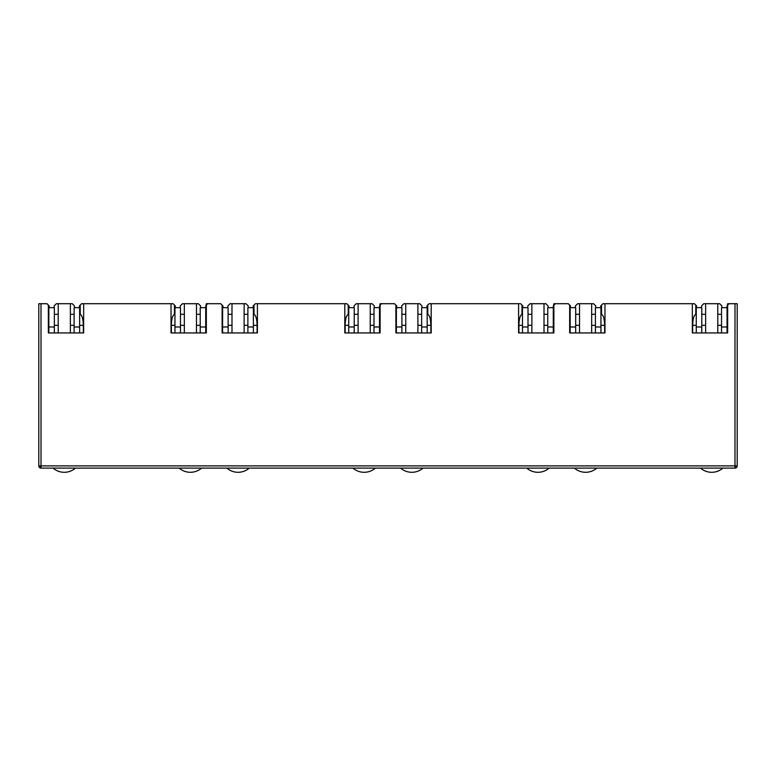 <?xml version="1.0" encoding="UTF-8"?>
<svg xmlns="http://www.w3.org/2000/svg" width="776" height="776" viewBox="0 0 776 776"><rect width="100%" height="100%" fill="white"/><g stroke="black" fill="none" stroke-linecap="round" stroke-linejoin="round"><path stroke-width="1.16" d="M41.002 468.103A2.202 2.202 0 0 1 38.8 465.891L41.002 465.891L41.002 468.103L734.998 468.103A2.202 2.202 0 0 0 737.2 465.891L737.2 303.707L729.033 303.707L727.655 305.084L727.655 332.943L692.347 332.943L692.347 303.707L604.97 303.707L604.97 332.943L569.662 332.943L569.662 305.084L568.284 303.707L555.267 303.707L553.88 305.084L553.88 332.943L518.581 332.943L518.581 303.707L431.194 303.707L431.194 332.943L395.886 332.943L395.886 305.084L394.509 303.707L381.491 303.707L380.114 305.084L380.114 332.943L344.806 332.943L344.806 303.707L257.419 303.707L257.419 332.943L222.12 332.943L222.12 305.084L220.733 303.707L207.716 303.707L206.338 305.084L206.338 332.943L171.03 332.943L171.03 303.707L83.653 303.707L83.653 332.943L48.345 332.943L48.345 305.084L46.967 303.707L41.002 303.707L41.002 465.891L734.998 465.891L734.998 303.707M38.8 465.891L38.8 303.707L41.002 303.707M48.84 325.328L48.345 325.328L48.345 332.943L48.84 332.943L48.84 326.987L54.359 326.987L54.359 307.674L48.84 307.674L48.84 326.987M54.136 307.674L54.136 305.909L56.347 303.707L58.219 303.707L58.219 332.943L54.359 332.943L54.359 326.987M171.03 303.707L173.077 303.707L174.454 305.084L174.454 314.319C172.573 315.308 171.544 318.985 171.36 325.328L171.36 332.943M79.627 325.328L83.323 325.328C83.139 318.985 82.111 315.308 80.229 314.319L80.229 305.084L81.606 303.707L83.653 303.707M200.547 307.674L200.547 305.909L198.336 303.707L196.464 303.707L196.464 332.943L200.218 332.943L200.218 326.987L205.727 326.987L205.727 332.943L206.338 332.943L206.338 325.328L205.727 325.328M222.615 325.328L222.12 325.328L222.12 332.943L222.615 332.943L222.615 326.987L228.125 326.987L228.125 307.674L222.615 307.674L222.615 326.987M227.911 307.674L227.911 305.909L230.113 303.707L231.995 303.707L231.995 332.943L228.125 332.943L228.125 326.987M344.806 303.707L346.843 303.707L348.23 305.084L348.23 314.319C346.348 315.308 345.31 318.985 345.136 325.328L345.136 332.943M253.393 325.328L257.089 325.328C256.914 318.985 255.886 315.308 254.004 314.319L254.004 305.084L255.382 303.707L257.419 303.707M374.323 307.674L374.323 305.909L372.111 303.707L370.239 303.707L370.239 332.943L373.983 332.943L373.983 326.987L379.503 326.987L379.503 332.943L380.114 332.943L380.114 325.328L379.503 325.328M396.381 325.328L395.886 325.328L395.886 332.943L396.381 332.943L396.381 326.987L401.9 326.987L401.9 307.674L396.381 307.674L396.381 326.987M401.677 307.674L401.677 305.909L403.889 303.707L405.761 303.707L405.761 332.943L401.9 332.943L401.9 326.987M518.581 303.707L520.618 303.707L521.996 305.084L521.996 314.319C520.114 315.308 519.086 318.985 518.911 325.328L518.911 332.943M427.169 325.328L430.864 325.328C430.69 318.985 429.652 315.308 427.77 314.319L427.77 305.084L429.157 303.707L431.194 303.707M548.089 307.674L548.089 305.909L545.887 303.707L544.005 303.707L544.005 332.943L547.759 332.943L547.759 326.987L553.278 326.987L553.278 332.943L553.88 332.943L553.88 325.328L553.278 325.328M570.156 325.328L569.662 325.328L569.662 332.943L570.156 332.943L570.156 326.987L575.676 326.987L575.676 307.674L570.156 307.674L570.156 326.987M575.452 307.674L575.452 305.909L577.664 303.707L579.536 303.707L579.536 332.943L575.676 332.943L575.676 326.987M692.347 303.707L694.394 303.707L695.771 305.084L695.771 314.319C693.889 315.308 692.861 318.985 692.677 325.328L692.677 332.943M600.944 325.328L604.64 325.328C604.455 318.985 603.427 315.308 601.545 314.319L601.545 305.084L602.923 303.707L604.97 303.707M721.864 307.674L721.864 305.909L719.653 303.707L717.781 303.707L717.781 332.943L721.534 332.943L721.534 326.987L727.054 326.987L727.054 332.943L727.655 332.943L727.655 325.328L727.054 325.328M736.55 465.891A2.202 1.562 90 0 1 734.998 468.103L734.998 465.891L737.2 465.891L737.2 434.996M58.219 314.299L54.359 314.299L58.219 314.299M48.84 314.299L48.345 314.299L48.84 314.299M80.229 314.299L79.627 314.299L80.229 314.299M74.108 314.299L70.354 314.299L74.108 314.299M48.345 305.084L49.169 305.909L49.169 307.674M83.323 325.328L83.323 332.943M175.279 307.674L175.279 305.909L174.454 305.084M80.229 305.084L79.404 305.909L79.404 307.674M207.716 303.707L206.338 303.707L205.514 307.674M205.727 314.299L206.338 314.299L205.727 314.299M196.464 314.299L200.218 314.299L196.464 314.299M184.329 314.299L180.469 314.299L184.329 314.299M174.949 314.299L174.454 314.299L174.949 314.299M231.995 314.299L228.125 314.299L231.995 314.299M222.615 314.299L222.12 314.299L222.615 314.299M254.004 314.299L253.393 314.299L254.004 314.299M247.883 314.299L244.13 314.299L247.883 314.299M222.12 305.084L222.945 305.909L222.945 307.674M257.089 325.328L257.089 332.943M349.055 307.674L349.055 305.909L348.23 305.084M254.004 305.084L253.17 305.909L253.17 307.674M381.491 303.707L380.114 303.707L379.28 307.674M379.503 314.299L380.114 314.299L379.503 314.299M370.239 314.299L373.983 314.299L370.239 314.299M358.105 314.299L354.234 314.299L358.105 314.299M348.725 314.299L348.23 314.299L348.725 314.299M405.761 314.299L401.9 314.299L405.761 314.299M396.381 314.299L395.886 314.299L396.381 314.299M427.77 314.299L427.169 314.299L427.77 314.299M421.649 314.299L417.895 314.299L421.649 314.299M395.886 305.084L396.72 305.909L396.72 307.674M430.864 325.328L430.864 332.943M522.83 307.674L522.83 305.909L521.996 305.084M427.77 305.084L426.945 305.909L426.945 307.674M555.267 303.707L553.88 303.707L553.055 307.674M553.278 314.299L553.88 314.299L553.278 314.299M544.005 314.299L547.759 314.299L544.005 314.299M531.87 314.299L528.01 314.299L531.87 314.299M522.49 314.299L521.996 314.299L522.49 314.299M579.536 314.299L575.676 314.299L579.536 314.299M570.156 314.299L569.662 314.299L570.156 314.299M601.545 314.299L600.944 314.299L601.545 314.299M595.425 314.299L591.671 314.299L595.425 314.299M569.662 305.084L570.486 305.909L570.486 307.674M604.64 325.328L604.64 332.943M696.596 307.674L696.596 305.909L695.771 305.084M601.545 305.084L600.721 305.909L600.721 307.674M729.033 303.707L727.655 303.707L726.831 307.674M727.054 314.299L727.655 314.299L727.054 314.299M717.781 314.299L721.534 314.299L717.781 314.299M705.646 314.299L701.785 314.299L705.646 314.299M696.266 314.299L695.771 314.299L696.266 314.299M58.219 303.707L72.226 303.707L74.438 305.909L74.438 307.674M184.329 332.943L184.329 303.707L182.447 303.707L180.245 305.909L180.245 307.674M231.995 303.707L246.002 303.707L248.213 305.909L248.213 307.674M358.105 332.943L358.105 303.707L356.223 303.707L354.021 305.909L354.021 307.674M405.761 303.707L419.777 303.707L421.979 305.909L421.979 307.674M531.87 332.943L531.87 303.707L529.998 303.707L527.787 305.909L527.787 307.674M579.536 303.707L593.553 303.707L595.755 305.909L595.755 307.674M705.646 332.943L705.646 303.707L703.774 303.707L701.562 305.909L701.562 307.674M70.354 303.707L70.354 332.943M184.329 303.707L196.464 303.707M244.13 303.707L244.13 332.943M358.105 303.707L370.239 303.707M417.895 303.707L417.895 332.943M531.87 303.707L544.005 303.707M591.671 303.707L591.671 332.943M705.646 303.707L717.781 303.707M75.505 468.103A17.101 17.101 0 0 1 53.069 468.103M74.108 326.987L79.627 326.987L79.627 307.674L74.108 307.674L74.108 332.943M79.627 326.987L79.627 332.943M201.614 468.103A17.101 17.101 0 0 1 179.178 468.103M205.727 326.987L205.727 307.674L200.218 307.674L200.218 326.987M180.469 326.987L180.469 307.674L174.949 307.674L174.949 326.987L180.469 326.987L180.469 332.943M174.949 332.943L174.949 326.987M375.39 468.103A17.101 17.101 0 0 1 352.954 468.103M379.503 326.987L379.503 307.674L373.983 307.674L373.983 326.987M354.234 326.987L354.234 307.674L348.725 307.674L348.725 326.987L354.234 326.987L354.234 332.943M348.725 332.943L348.725 326.987M549.156 468.103A17.101 17.101 0 0 1 526.72 468.103M553.278 326.987L553.278 307.674L547.759 307.674L547.759 326.987M528.01 326.987L528.01 307.674L522.49 307.674L522.49 326.987L528.01 326.987L528.01 332.943M522.49 332.943L522.49 326.987M722.931 468.103A17.101 17.101 0 0 1 700.495 468.103M727.054 326.987L727.054 307.674L721.534 307.674L721.534 326.987M701.785 326.987L701.785 307.674L696.266 307.674L696.266 326.987L701.785 326.987L701.785 332.943M696.266 332.943L696.266 326.987M249.28 468.103A17.101 17.101 0 0 1 226.844 468.103M247.883 326.987L253.393 326.987L253.393 307.674L247.883 307.674L247.883 332.943M253.393 326.987L253.393 332.943M423.046 468.103A17.101 17.101 0 0 1 400.61 468.103M421.649 326.987L427.169 326.987L427.169 307.674L421.649 307.674L421.649 332.943M427.169 326.987L427.169 332.943M596.822 468.103A17.101 17.101 0 0 1 574.385 468.103M595.425 326.987L600.944 326.987L600.944 307.674L595.425 307.674L595.425 332.943M600.944 326.987L600.944 332.943M39.45 467.453L41.002 465.891M54.359 325.328L58.219 325.328M70.354 325.328L74.108 325.328M184.329 325.328L180.469 325.328M174.949 325.328L171.36 325.328M200.218 325.328L196.464 325.328M228.125 325.328L231.995 325.328M244.13 325.328L247.883 325.328M358.105 325.328L354.234 325.328M348.725 325.328L345.136 325.328M373.983 325.328L370.239 325.328M401.9 325.328L405.761 325.328M417.895 325.328L421.649 325.328M531.87 325.328L528.01 325.328M522.49 325.328L518.911 325.328M547.759 325.328L544.005 325.328M575.676 325.328L579.536 325.328M591.671 325.328L595.425 325.328M705.646 325.328L701.785 325.328M696.266 325.328L692.677 325.328M721.534 325.328L717.781 325.328"/></g></svg>
